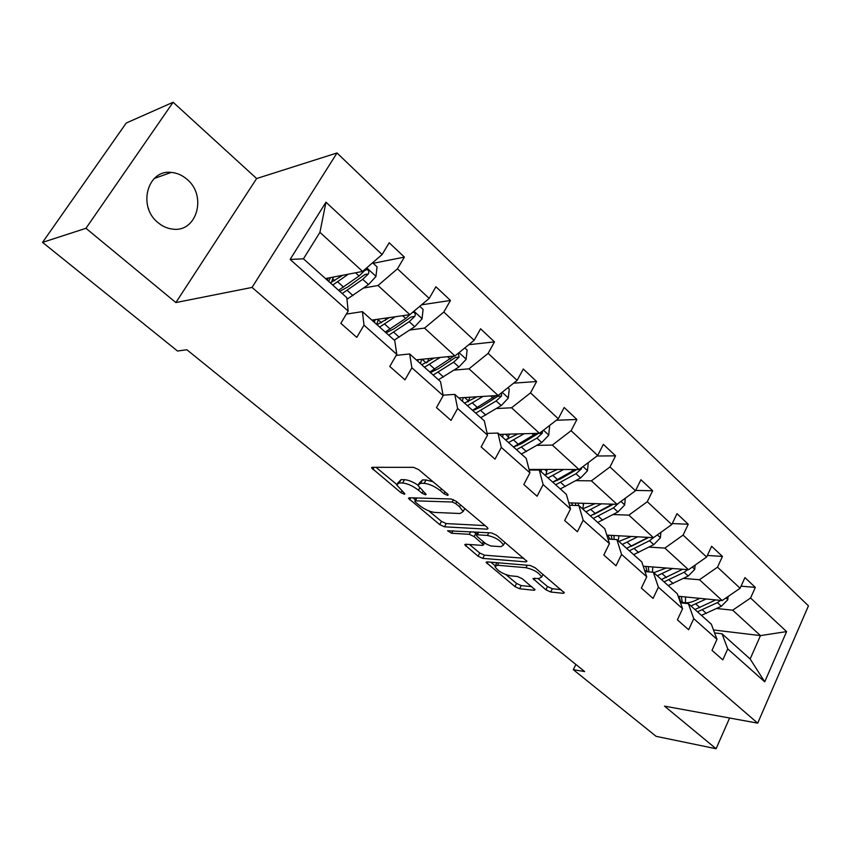 <?xml version="1.0" encoding="UTF-8"?>
<svg xmlns="http://www.w3.org/2000/svg" width="851" height="851" viewBox="0 0 851 851"><rect width="100%" height="100%" fill="white"/><g stroke="black" fill="none" stroke-linecap="round" stroke-linejoin="round"><path stroke-width="1.28" d="M447.583 495.378L448.232 494.92L447.413 493.857L418.692 469.656L413.554 467.337L372.344 467.305L371.568 467.922L400.97 492.697L404.353 494.24L404.927 493.835L396.619 484.9L399.225 482.953L402.619 483.006C407.555 483.506 412.831 485.91 418.437 490.197L422.064 493.229L425.532 494.803L426.138 494.367L417.852 485.347L420.628 483.294L424.16 483.347C429.298 483.857 434.691 486.304 440.371 490.687L444.031 493.771L447.583 495.378M187.029 179.338C182.274 175.2 177.008 172.891 171.221 172.413C147.436 169.338 137.436 206.612 157.978 222.59C162.456 226.366 167.37 228.536 172.7 229.11C196.847 232.685 207.282 195.762 187.029 179.338M545.885 589.786L550.693 592.009L563.266 593.328L564.351 592.796L535.119 567.745L530.184 565.479L486.985 561.862L486.059 562.362L514.94 586.594L519.599 588.754L534.034 590.264L535.045 589.775L522.195 578.68L517.44 576.478L510.27 575.808C502.771 574 497.675 570.925 494.984 566.606L497.505 565.245L525.971 567.702C533.694 569.5 538.928 572.617 541.661 577.063L538.864 578.499L532.971 578.563L545.885 589.786L547.523 586.53L552.331 588.754L561.107 589.647M664.503 706.139L716.085 748.742L656.11 736.338L573.319 669.684L584.669 671.577L186.848 349.74L177.529 351.037L42.55 242.375L85.962 228.302L175.88 302.562L252.034 287.425L757.709 723.148L664.503 706.139M487.027 529.162L488.006 528.545L486.932 527.141L456.242 501.292L451.168 498.994L409.257 497.75L408.437 498.335L439.722 524.62L444.499 526.822L487.027 529.162L487.687 527.918M496.484 535.194L526.939 561.32L525.907 561.883L482.772 558.384L478.049 556.203L464.71 544.746L465.603 544.225L482.602 545.406L483.538 544.853L474.145 536.566L469.284 534.332L451.69 533.269L447.583 530.769L491.484 532.907L496.484 535.194M716.085 748.742L729.615 718.021M175.88 302.562L256.63 178.54L173.115 102.258L85.962 228.302M173.115 102.258L126.246 123.023L42.55 242.375M714.595 632.889L722.031 633.804L750.146 658.982L764.73 681.832L727.743 648.909L722.818 659.876L712.01 650.355L716.989 639.346L693.756 618.656L688.64 629.761L677.396 619.847L682.576 608.71L658.387 587.19L653.068 598.413L641.356 588.094L646.749 576.829L621.56 554.405L616.018 565.777L603.806 555.022L609.433 543.619L583.18 520.248L577.393 531.747L564.66 520.525L570.521 508.983L543.129 484.602L537.087 496.239L523.801 484.527L529.928 472.848L501.313 447.392L495.005 459.157L481.123 446.924L487.517 435.106L457.615 408.491L451.019 420.405L436.489 407.608L443.18 395.651L411.884 367.792L404.98 379.844L389.779 366.451L396.779 354.356L364.005 325.178L356.771 337.368L340.825 323.316L348.165 311.083L290.127 259.427L325.976 202.187L382.12 254.523L389.184 242.769L404.395 257.098L397.449 268.81L429.191 298.403L435.925 286.766L450.466 300.456L443.818 312.051L474.145 340.315L480.592 328.805L494.484 341.889L488.134 353.356L517.131 380.397L523.301 369.004L536.598 381.525L530.524 392.875L558.277 418.756L564.192 407.491L576.925 419.479L571.095 430.702L597.7 455.498L603.359 444.36L615.571 455.849L609.986 466.954L635.495 490.74L640.931 479.719L652.653 490.75L647.292 501.728L671.779 524.556L676.992 513.664L688.246 524.248L683.098 535.109L706.617 557.043L711.627 546.268L722.446 556.448L717.499 567.181L740.115 588.264L744.933 577.606L755.337 587.403L750.571 598.019L786.59 631.602L764.73 681.832M722.031 633.804L727.743 648.909M252.034 287.425L337.017 152.967L808.45 605.827L757.709 723.148M683.513 578.403L699.448 579.733L722.18 600.551L678.173 596.243M722.18 600.551L740.115 588.264M699.448 579.733L717.499 567.181M680.492 602.827L688.353 603.636L711.372 624.262L716.989 639.346M688.353 603.636L693.756 618.656M649.036 547.097L664.865 548.087L688.512 569.723L643.228 566.234M688.512 569.723L706.617 557.043M664.865 548.087L683.098 535.109M645.005 571.574L653.323 572.255L677.268 593.711L682.576 608.71M653.323 572.255L658.387 587.19M629.346 550.778L649.473 540.725L653.462 537.672L606.806 535.119M671.779 524.556L653.483 537.672L628.878 515.142L613.167 514.547M628.878 515.142L647.292 501.728M608.029 539.077L616.858 539.587L641.792 561.926L646.749 576.829M616.858 539.587L621.56 554.405M575.84 480.655L591.392 480.836L617.028 504.303L568.787 502.856M557.384 480.443L556.469 480.432M617.028 504.303L635.495 490.74M591.392 480.836L609.986 466.954M569.468 505.26L578.882 505.558L604.859 528.833L609.433 543.619M578.882 505.558L583.18 520.248M536.949 445.35L552.331 445.084L579.052 469.539L529.045 469.412M517.536 445.701L516.142 445.722M579.052 469.539L597.7 455.498M552.331 445.084L571.095 430.702M529.205 470.05L539.279 470.082L566.362 494.357L570.521 508.983M539.279 470.082L543.129 484.602M496.399 408.544L511.579 407.778L539.46 433.297L499.463 434.414M475.783 409.586L473.826 409.682M539.46 433.297L558.277 418.756M511.579 407.778L530.524 392.875M487.134 433.382L497.952 433.063L526.226 458.391L529.928 472.848M497.952 433.063L501.313 447.392M454.072 370.121L469.018 368.823L498.133 395.47L458.71 397.917M431.797 372.068L430.042 372.227M498.133 395.47L517.131 380.397M469.018 368.823L488.134 353.356M443.084 395.151L454.785 394.385L484.315 420.851L487.517 435.106M454.785 394.385L457.615 408.491M409.863 329.997L424.532 328.103L454.977 355.963L416.224 359.845M454.977 355.963L474.145 340.315M424.532 328.103L443.818 312.051M396.183 355.388L409.65 353.952L440.531 381.631L443.18 395.651M409.65 353.952L411.884 367.792M363.643 288.032L377.993 285.5L409.842 314.657L371.866 320.104M409.842 314.657L429.191 298.403M377.993 285.5L397.449 268.81M346.368 314.093L362.409 311.636L394.747 340.602L396.779 354.356M362.409 311.636L364.005 325.178M325.976 202.187L319.923 232.355L362.611 271.426L325.507 278.585M362.611 271.426L382.12 254.523M256.63 178.54L337.017 152.967M148.808 209.559L148.148 207.697M575.861 664.45L573.319 669.684M750.146 658.982L760.475 635.601L732.7 610.178L716.68 608.518M713.5 629.963L760.475 635.601L786.59 631.602M319.923 232.355L303.456 258.821L346.804 297.659L348.165 311.083M303.456 258.821L290.127 259.427M732.7 610.178L750.571 598.019M373.195 263.299L404.395 257.098M421.553 304.818L450.466 300.456M468.795 344.687L494.484 341.889M513.642 383.163L536.598 381.525M556.32 420.266L576.925 419.479M597.03 456.008L615.571 455.849M635.654 490.431L652.653 490.75M672.247 523.556L688.246 524.248M707.351 555.448L722.446 556.448M741.061 586.169L755.337 587.403M433.063 481.762L426.032 479.953L424.16 483.347M418.841 483.559L422.5 479.911L426.032 479.953M417.82 485.017C412.735 481.719 408.278 479.943 404.47 479.687L402.619 483.006M397.566 483.198L401.076 479.645L404.47 479.687M376.014 467.305L396.598 484.315M428.744 510.877L441.467 521.386L446.243 523.578L485.091 525.599M413.001 497.867L415.501 499.931M455.742 503.622L452.211 502.016L415.362 500.824L414.777 501.239L415.596 502.271L419.341 505.356C424.755 509.483 429.915 511.845 434.84 512.44L460.168 513.515L463.157 511.515L459.551 506.824L455.742 503.622L456.764 501.728M464.05 509.866L464.997 508.664M523.854 558.256L484.453 555.171L482.772 558.384M469.433 544.491L479.73 553.001L484.453 555.171M477.017 534.215L473.677 531.875M500.792 546.672L503.452 545.119C500.569 540.406 495.208 537.172 487.389 535.439L477.337 534.822L476.39 535.396L477.464 536.768L485.825 543.736L490.697 545.97L500.792 546.672M504.505 543.108L505.132 542.481M537.821 578.403L547.523 586.53M496.75 562.681L495.58 565.447M506.005 574.702L516.557 583.424L521.216 585.584L531.801 586.658M490.846 562.181L495.176 565.755M342.666 275.277L330.305 282.883M348.378 274.171L332.73 285.053M372.61 262.768L377.046 266.863L375.929 276.554L368.494 284.585L346.963 299.265M341.708 275.958L341.879 275.426M342.219 293.552L362.717 279.33L368.313 273.926C369.345 271.756 368.845 270.299 366.813 269.544L364.654 270.565L359.058 275.99L338.56 290.276M328.156 278.075L327.497 280.362M328.741 281.479L330.401 277.639M333.486 277.043L332.677 278.905L334.741 280.756M368.313 273.926L364.771 274.596L347.761 286.957L339.762 291.35M331.379 282.458L332.677 278.905M389.428 317.583L377.025 324.731M395.279 316.753L379.631 327.071M419.756 306.328L423.085 309.402L422.022 318.891L414.714 326.72L394.226 340.134M385.28 320.433L386.237 318.04M410.554 314.062L405.693 318.497L385.205 332.06M373.685 319.848L373.312 321.412M374.227 322.231L375.28 319.614M378.44 319.168L378.184 319.806L381.503 322.784M388.705 335.198L409.193 321.689L414.714 316.455C415.724 314.381 415.267 312.966 413.363 312.221L412.714 312.253M414.714 316.455L411.097 316.966L394.119 328.741L386.056 332.826M376.759 324.486L378.184 319.806M434.148 358.048L421.713 364.76M440.116 357.452L424.479 367.249M464.806 347.942L467.114 350.08L466.093 359.388L458.912 367.004L438.446 379.759M427.415 362.345L428.819 358.579M453.987 356.069L429.808 372.025M417.362 359.728L417.181 360.707M417.798 361.26L418.405 359.622M433.159 375.025L453.626 362.196L459.083 357.122L458.37 353.197M459.083 357.122L455.391 357.484L438.456 368.706L430.361 372.515M420.479 363.664L421.639 359.303M476.964 396.779L464.497 403.097M483.028 396.406L467.422 405.714M507.877 387.748L509.249 389.013L508.27 398.14L501.218 405.576L480.794 417.692M468.22 401.842L469.795 397.226M496.08 395.598L472.528 410.288M459.848 397.842L459.572 398.683M475.73 413.16L496.154 400.97L501.537 396.045L501.547 392.768M501.537 396.045L497.792 396.279L480.911 406.98L472.784 410.522M462.391 401.204L463.167 397.64M517.982 433.893L505.505 439.829M524.142 433.723L508.568 442.573M549.108 425.84L549.629 426.319L548.682 435.276L541.747 442.52L521.386 454.062M507.728 439.244L509.228 434.138M536.46 433.382L513.461 446.956L521.61 443.648L538.417 433.436L542.215 433.329L542.63 430.84M516.536 449.711L536.907 438.105L542.215 433.329M502.601 437.223L503.09 434.308M557.309 469.486L544.842 475.071M534.237 470.071L534.034 469.433M563.553 469.497L548.023 477.922M529.758 470.06L529.716 469.422M588.296 462.582L587.435 470.88L580.616 477.954L560.33 488.942M545.885 474.869L547.193 469.465M575.212 469.529L552.714 482.123M538.268 469.444L538.247 470.082M555.671 484.772L575.967 473.72L581.212 469.082L581.765 467.497M576.818 469.529L560.639 478.836L554.107 481.56M541.193 471.805L541.502 469.444M595.072 503.643L582.616 508.909M572.67 505.366L571.532 502.941M601.37 503.835L585.903 511.855M625.325 498.207L624.634 505.047L617.932 511.962L597.721 522.44M582.701 508.898L583.733 503.303M612.422 504.164L590.403 515.887M575.467 503.058L575.648 505.462M593.243 518.429L613.465 507.898L618.943 502.898M613.507 504.196L593.36 514.674M578.265 505.547L578.457 503.154M631.336 536.46L618.9 541.417M610.199 539.204L607.582 535.162M637.697 536.811L622.283 544.449M660.908 532.343L660.365 537.875L653.77 544.64L633.644 554.629M618.198 540.779L618.943 535.779M648.185 537.385L626.623 548.331M611.252 535.364L611.986 539.311M648.696 537.406L631.346 546.331M614.103 539.428L614.028 535.513M666.205 568.011L653.802 572.68M647.356 571.766L645.526 570.691M672.609 568.5L657.27 575.787M695.129 565.085L694.714 569.436L688.214 576.042L668.195 585.573M652.377 572.17L652.866 566.979M682.513 569.319L661.44 579.52M645.707 566.426L647.281 571.734M664.057 581.871L684.098 572.276L687.693 569.659M648.898 571.893L648.292 566.628M699.745 598.359L695.522 600.423C689.363 603.295 684.161 603.55 679.928 601.21M706.192 598.987L690.927 605.944M728.062 596.519L727.754 599.795L721.361 606.252L701.447 615.369M685.427 602.785L685.576 596.966M715.68 599.912L694.937 609.539M678.896 596.317L680.651 601.604M697.469 611.795L717.393 602.636L720.637 600.402M682.321 602.263L681.311 596.551M441.403 488.793L440.371 490.687M422.5 479.911L420.628 483.294M423.053 491.421L422.064 493.229M419.532 488.219L418.437 490.197M401.076 479.645L399.225 482.953M401.917 490.984L400.97 492.697M374.089 467.305L372.834 469.518M445.062 491.878L444.031 493.771M446.243 523.578L444.499 526.822M441.467 521.386L439.722 524.62M410.735 497.792L409.608 499.824M453.498 499.622L452.211 502.016M416.926 497.973L415.362 500.824M460.561 504.93L459.551 506.824M526.556 560.618L525.907 561.883M479.73 553.001L478.049 556.203M466.71 544.3L465.763 546.087M483.421 541.736L482.485 543.512M475.89 533.279L474.145 536.566M470.688 531.705L469.284 534.332M453.083 530.673L451.69 533.269M488.804 532.758L487.389 535.439M478.741 532.173L477.337 534.822M534.79 578.116L533.939 579.808M527.237 565.234L525.971 567.702M498.75 562.841L497.505 565.245M534.641 589.083L534.034 590.264M521.216 585.584L519.599 588.754M516.557 583.424L514.94 586.594M487.963 561.937L487.07 563.639M563.905 592.051L563.266 593.328M552.331 588.754L550.693 592.009M375.961 276.309L366.749 267.842M343.549 287.106L337.719 281.862M339.421 275.894L340.474 276.852M352.984 295.595L347.208 290.393M359.058 275.99L355.548 272.788M368.494 284.585L362.717 279.33M422.043 318.657L413.948 311.211M390.194 329.071L384.631 324.061M399.225 337.187L393.705 332.22M405.693 318.497L402.619 315.7M414.714 326.72L409.193 321.689M466.114 359.154L459.04 352.644M434.818 369.206L429.489 364.409M422.085 359.26L426.223 362.983M443.456 376.972L438.169 372.217M450.275 359.143L447.605 356.707M458.912 367.004L453.626 362.196M508.292 397.917L502.164 392.279M477.539 407.629L472.433 403.034M464.678 397.545L468.497 400.97M485.804 415.065L480.741 410.512M492.952 398.045L490.644 395.938M501.218 405.576L496.154 400.97M548.714 435.042L543.449 430.212M518.461 444.445L513.568 440.041M505.515 434.244L508.377 436.808M526.397 451.573L521.546 447.211M533.832 435.308L531.854 433.51M541.747 442.52L536.907 438.105M587.467 470.656L583.009 466.561M557.713 479.751L553.022 475.528M544.693 469.454L546.661 471.22M565.33 486.591L560.671 482.411M573.021 471.029L571.361 469.518M580.616 477.954L575.967 473.72M579.669 469.082L581.212 469.082M624.655 504.834L620.943 501.42M595.402 513.642L590.892 509.589M582.318 503.26L583.467 504.292M602.71 520.216L598.232 516.195M610.635 505.313L609.263 504.069M617.932 511.962L613.465 507.898M660.387 537.662L657.366 534.885M631.602 546.204L627.261 542.31M638.622 552.522L634.325 548.661M646.76 538.247L645.654 537.247M653.77 544.64L649.473 540.725M694.735 569.223L692.352 567.032M666.397 577.51L662.238 573.765M673.152 583.584L669.024 579.871M681.481 569.893L680.63 569.117M688.214 576.042L684.098 572.276M727.775 599.583L725.988 597.945M699.884 607.625L695.873 604.019M706.394 613.475L702.405 609.901M714.883 600.338L714.255 599.774M721.361 606.252L717.393 602.636M154.286 178.476L171.221 172.413M371.876 467.38L371.568 467.922M416.575 497.963L414.969 500.877M464.784 508.494L463.157 511.515M484.644 542.757L483.538 544.853M504.92 542.3L503.452 545.119M478.124 532.13L476.656 534.907M543.012 574.393L541.661 577.063M365.59 269.778L366.813 269.533M412.607 312.338L413.363 312.221M609.582 538.609L610.263 539.204"/></g></svg>

